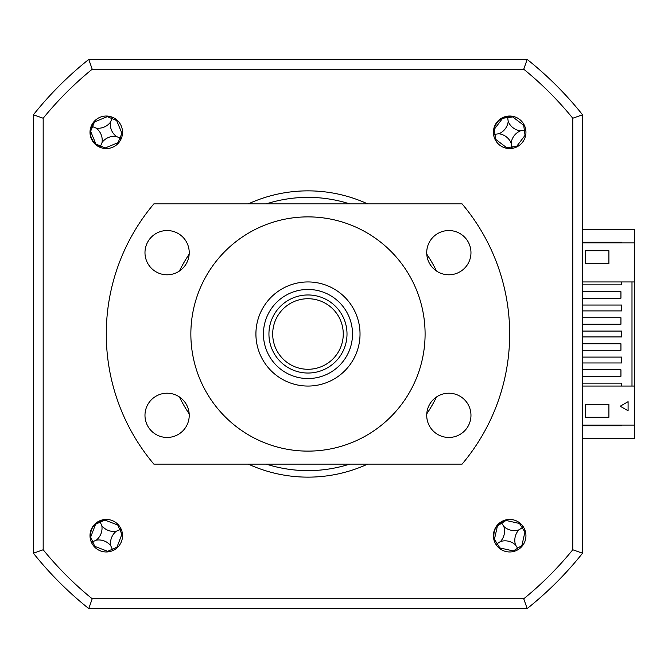 <?xml version="1.0" encoding="UTF-8"?>
<svg xmlns="http://www.w3.org/2000/svg" width="668" height="668" viewBox="0 0 668 668"><rect width="100%" height="100%" fill="white"/><g stroke="black" fill="none" stroke-linecap="round" stroke-linejoin="round"><path stroke-width="1" d="M582.546 281.946L634.6 281.946L634.6 229.249L582.546 229.249M582.546 438.751L634.6 438.751L634.6 425.09L582.546 425.09M621.591 425.09L621.591 425.741L582.546 425.741M582.546 242.259L621.591 242.259L621.591 242.91M106.27 551.968A16.266 16.266 0 0 0 122.536 535.703A16.266 16.266 0 0 0 106.27 519.437A16.266 16.266 0 0 0 90.005 535.703A16.266 16.266 0 0 0 106.27 551.968M106.27 148.563A16.266 16.266 0 0 0 122.536 132.297A16.266 16.266 0 0 0 106.27 116.032A16.266 16.266 0 0 0 90.005 132.297A16.266 16.266 0 0 0 106.27 148.563M509.676 148.563A16.266 16.266 0 0 0 525.941 132.297A16.266 16.266 0 0 0 509.676 116.032A16.266 16.266 0 0 0 493.41 132.297A16.266 16.266 0 0 0 509.676 148.563M509.676 551.968A16.266 16.266 0 0 0 525.941 535.703A16.266 16.266 0 0 0 509.676 519.437A16.266 16.266 0 0 0 493.41 535.703A16.266 16.266 0 0 0 509.676 551.968M367.609 203.874A143.144 143.144 0 0 0 248.337 203.874M189.178 254.141A143.144 143.144 0 0 0 179.416 271.049M179.416 396.951A143.144 143.144 0 0 0 189.178 413.859M248.337 464.126A143.144 143.144 0 0 0 367.609 464.126M426.769 413.859A143.144 143.144 0 0 0 436.53 396.951M436.53 271.049A143.144 143.144 0 0 0 426.769 254.141M523.737 598.795L527.194 608.573A351.351 351.351 0 0 0 582.546 553.221A351.351 351.351 0 0 1 527.194 608.573L88.76 608.573L92.209 598.795A341.565 341.565 0 0 1 43.178 549.764L43.178 118.236L33.4 114.779A351.351 351.351 0 0 1 88.76 59.427L527.194 59.427A351.351 351.351 0 0 1 582.546 114.779L582.546 553.221L572.768 549.764A341.565 341.565 0 0 1 523.737 598.795L92.209 598.795M88.76 608.573A351.351 351.351 0 0 1 33.4 553.221L33.4 114.779A351.351 351.351 0 0 1 88.76 59.427L92.209 69.205L523.737 69.205L527.194 59.427A351.351 351.351 0 0 1 582.546 114.779L572.768 118.236L572.768 549.764M33.4 553.221L43.178 549.764M43.178 118.236A341.565 341.565 0 0 1 92.209 69.205M523.737 69.205A341.565 341.565 0 0 1 572.768 118.236M628.095 410.778L620.205 406.219L628.095 401.668L628.095 410.778M582.546 376.293L620.939 376.293L620.939 369.788L582.546 369.788M582.546 350.266L620.939 350.266L620.939 343.761L582.546 343.761M582.546 324.239L620.939 324.239L620.939 317.734L582.546 317.734M582.546 298.212L620.939 298.212L620.939 291.707L582.546 291.707M634.6 242.91L582.546 242.91M608.899 263.726L585.477 263.726L585.477 250.717L608.899 250.717L608.899 263.726M621.591 281.946L621.591 284.877L582.546 284.877M582.546 305.042L621.591 305.042L621.591 310.904L582.546 310.904M582.546 331.069L621.591 331.069L621.591 336.931L582.546 336.931M582.546 357.096L621.591 357.096L621.591 362.958L582.546 362.958M582.546 383.123L621.591 383.123L621.591 386.054M631.995 281.946L631.995 386.054M634.6 281.946L634.6 386.054L582.546 386.054M634.6 425.09L634.6 386.054M107.03 519.453L104.784 519.762C95.015 521.7 90.213 527.62 90.372 537.548L90.597 540.061M508.072 519.512L505.893 520.147C496.508 523.478 492.617 530.033 494.211 539.827L494.796 542.282M95.641 119.989L94.221 121.768C88.468 129.884 89.061 137.491 96.008 144.58L97.904 146.242M514.953 116.917L512.707 116.583C502.795 115.706 496.524 120.048 493.894 129.617L493.41 132.089M585.477 404.274L608.899 404.274L608.899 417.283L585.477 417.283L585.477 404.274M524.322 125.217A88.902 24.507 -7.7 0 0 523.695 125.275L512.707 116.917A88.902 24.507 82.3 0 0 512.648 116.574M502.62 117.935A88.902 24.507 -97.7 0 0 502.653 118.278L494.295 129.266A88.902 24.507 -7.7 0 0 493.944 129.333M525.883 130.961L524.372 130.302L523.695 125.275M516.756 146.943A88.902 24.507 82.3 0 0 516.698 146.317L525.056 135.328A88.902 24.507 172.3 0 0 525.674 135.22M511.012 148.513L511.671 147.002L506.645 147.678A88.902 24.507 -97.7 0 0 506.753 148.304M511.738 147.511L512.707 148.279M511.145 143.127A15.339 15.339 0 0 0 498.846 133.767A15.339 15.339 0 0 0 508.206 121.467A15.339 15.339 0 0 0 520.506 130.828A15.339 15.339 0 0 0 511.145 143.127L511.671 147.002L516.698 146.317M520.506 130.828L524.372 130.302L525.056 135.328M508.206 121.467L507.68 117.601L512.707 116.917M502.653 118.278L507.68 117.601L506.912 116.533M498.846 133.767L494.971 134.293L494.295 129.266M495.03 139.378A88.902 24.507 172.3 0 0 495.656 139.328L506.645 147.678M495.656 139.328L494.971 134.293L493.694 135.328M118.345 524.806A88.902 24.507 -24 0 0 117.76 525.031L104.876 520.088A88.902 24.507 66 0 0 104.717 519.771M95.474 523.887A88.902 24.507 -114 0 0 95.599 524.213L90.656 537.097A88.902 24.507 -24 0 0 90.339 537.256M100.025 521.675L100.242 522.151L95.599 524.213M113.66 550.19L112.516 549.731L112.099 550.891M94.196 546.599A88.902 24.507 156 0 0 94.789 546.374L107.673 551.317A88.902 24.507 -114 0 0 107.957 551.877M117.176 547.777A88.902 24.507 66 0 0 116.942 547.192L121.893 534.3A88.902 24.507 156 0 0 122.453 534.024M91.783 543.092L92.242 541.948L91.09 541.531M92.242 541.948L92.718 541.74L94.789 546.374M101.828 525.716A15.339 15.339 0 0 0 116.257 531.252A15.339 15.339 0 0 0 110.721 545.689A15.339 15.339 0 0 0 96.284 540.145A15.339 15.339 0 0 0 101.828 525.716L100.242 522.151L104.876 520.088M96.284 540.145L92.718 541.74L90.656 537.097M110.721 545.689L112.307 549.255L107.673 551.317M112.307 549.255L116.942 547.192M116.257 531.252L119.822 529.666L121.893 534.3M121.459 529.874L119.822 529.666L117.76 525.031M120.298 529.457L120.766 528.313M107.531 116.082A88.902 24.507 -67.5 0 0 107.264 116.649L94.514 121.935A88.902 24.507 22.5 0 0 94.18 121.81M90.305 131.162A88.902 24.507 -157.5 0 0 90.623 131.312L95.908 144.063A88.902 24.507 -67.5 0 0 95.783 144.388M111.698 116.967L112.149 118.111L113.276 117.618M105.018 148.513A88.902 24.507 112.5 0 0 105.285 147.945L118.036 142.668A88.902 24.507 -157.5 0 0 118.628 142.877M122.486 133.558A88.902 24.507 22.5 0 0 121.918 133.291L116.641 120.532A88.902 24.507 112.5 0 0 116.85 119.939M92.084 126.419L92.568 126.619L94.514 121.935M96.175 128.114A15.339 15.339 0 0 0 110.454 122.202A15.339 15.339 0 0 0 116.374 136.481A15.339 15.339 0 0 0 102.087 142.401A15.339 15.339 0 0 0 96.175 128.114L92.568 126.619L90.623 131.312M102.087 142.401L100.592 146.008L95.908 144.063M99.265 146.977L100.592 146.008L105.285 147.945M100.392 146.484L100.843 147.636M116.374 136.481L119.981 137.975L118.036 142.668M120.95 139.303L119.981 137.975L121.918 133.291M120.457 138.176L121.609 137.725M110.454 122.202L111.948 118.595L116.641 120.532M111.948 118.595L107.264 116.649M520.046 523.169A88.902 24.507 -32.3 0 0 519.495 523.478L506.027 520.455A88.902 24.507 57.7 0 0 505.826 520.163M497.276 525.574A88.902 24.507 -122.3 0 0 497.451 525.883L494.429 539.343A88.902 24.507 -32.3 0 0 494.136 539.552M503.831 526.467A15.339 15.339 0 0 0 518.911 529.858A15.339 15.339 0 0 0 515.521 544.938A15.339 15.339 0 0 0 500.441 541.548A15.339 15.339 0 0 0 503.831 526.467L501.743 523.169L497.451 525.883M500.441 541.548L497.142 543.635L494.429 539.343M501.459 522.727L501.743 523.169L506.027 520.455M522.944 526.292L522.652 527.486L523.854 527.737M499.305 548.236A88.902 24.507 147.7 0 0 499.856 547.927L513.325 550.95A88.902 24.507 -122.3 0 0 513.684 551.467M522.209 546.065A88.902 24.507 57.7 0 0 521.9 545.522L524.923 532.054A88.902 24.507 147.7 0 0 525.44 531.695M499.856 547.927L497.142 543.635L496.407 545.113M515.521 544.938L517.608 548.236L513.325 550.95M517.608 548.236L521.9 545.522M518.911 529.858L522.209 527.77L524.923 532.054M522.209 527.77L519.495 523.478M255.919 334A52.054 52.054 0 0 1 307.973 281.946A52.054 52.054 0 0 1 360.027 334A52.054 52.054 0 0 1 307.973 386.054A52.054 52.054 0 0 1 255.919 334M352.512 334A44.539 44.539 0 0 0 307.973 289.461A44.539 44.539 0 0 0 263.434 334A44.539 44.539 0 0 0 307.973 378.539A44.539 44.539 0 0 0 352.512 334M268.937 334A39.036 39.036 0 0 1 307.973 294.964A39.036 39.036 0 0 1 347.009 334A39.036 39.036 0 0 1 307.973 373.036A39.036 39.036 0 0 1 268.937 334M343.26 334A35.279 35.279 0 0 0 307.973 298.721A35.279 35.279 0 0 0 272.694 334A35.279 35.279 0 0 0 307.973 369.279A35.279 35.279 0 0 0 343.26 334M307.973 216.883A117.117 117.117 0 0 0 190.856 334A117.117 117.117 0 0 0 307.973 451.117A117.117 117.117 0 0 0 425.09 334A117.117 117.117 0 0 0 307.973 216.883M167.1 274.79A22.119 22.119 0 0 0 189.228 252.671A22.119 22.119 0 0 0 167.1 230.544A22.119 22.119 0 0 0 144.981 252.671A22.119 22.119 0 0 0 167.1 274.79M167.1 437.456A22.119 22.119 0 0 0 189.228 415.329A22.119 22.119 0 0 0 167.1 393.21A22.119 22.119 0 0 0 144.981 415.329A22.119 22.119 0 0 0 167.1 437.456M448.846 437.456A22.119 22.119 0 0 0 470.965 415.329A22.119 22.119 0 0 0 448.846 393.21A22.119 22.119 0 0 0 426.718 415.329A22.119 22.119 0 0 0 448.846 437.456M448.846 274.79A22.119 22.119 0 0 0 470.965 252.671A22.119 22.119 0 0 0 448.846 230.544A22.119 22.119 0 0 0 426.718 252.671A22.119 22.119 0 0 0 448.846 274.79M153.865 203.874A201.703 201.703 0 0 0 153.865 464.126L462.081 464.126A201.703 201.703 0 0 0 462.081 203.874L153.865 203.874M349.64 203.874A136.639 136.639 0 0 0 266.315 203.874M266.315 464.126A136.639 136.639 0 0 0 349.64 464.126"/></g></svg>
